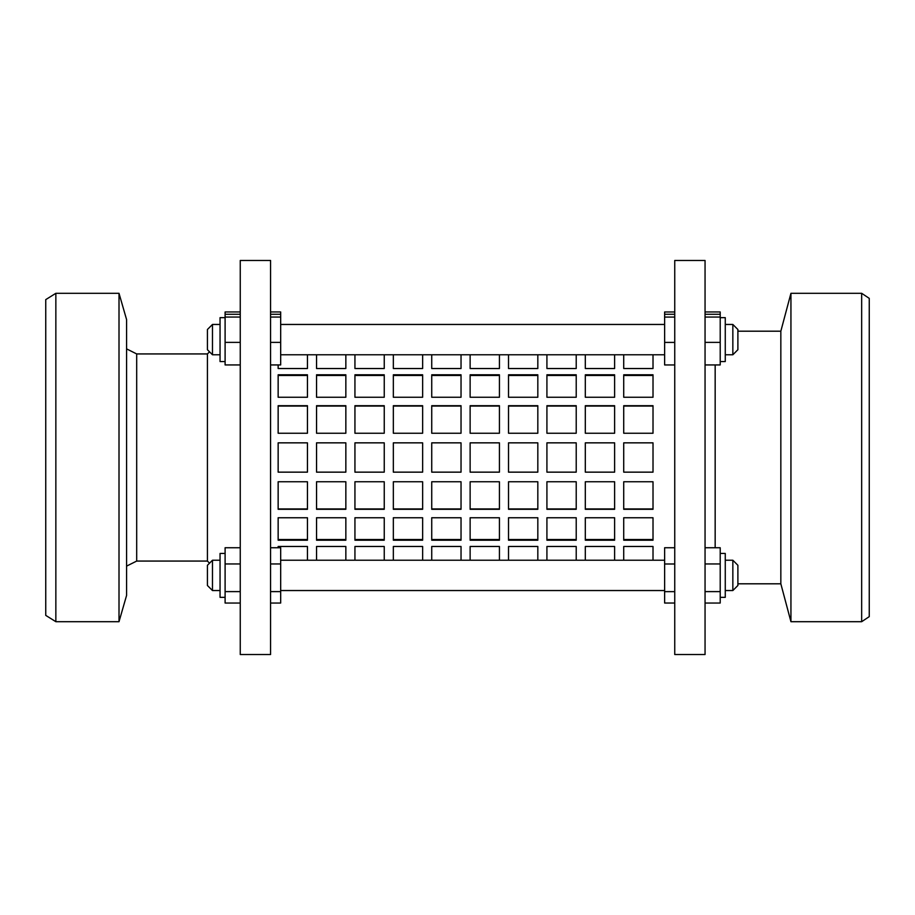 <?xml version="1.0" encoding="UTF-8"?>
<svg xmlns="http://www.w3.org/2000/svg" width="915" height="915" viewBox="0 0 915 915"><rect width="100%" height="100%" fill="white"/><g stroke="black" fill="none" stroke-linecap="round" stroke-linejoin="round"><path stroke-width="1.37" d="M240.256 364.936L225.101 364.936L225.101 314.28L240.256 314.28M225.101 342.382L240.256 342.382M225.101 317.048L240.256 317.048M270.565 311.958L280.676 311.958L280.676 364.936L270.565 364.936M280.676 317.048L270.565 317.048M280.676 314.28L270.565 314.28M280.676 342.382L270.565 342.382M225.101 361.562L220.046 361.562L220.046 317.654L225.101 317.654M705.053 311.958L720.208 311.958L720.208 364.936L705.053 364.936M720.208 317.048L705.053 317.048M720.208 314.28L705.053 314.28M720.208 342.382L705.053 342.382M674.744 364.959L664.633 364.959L664.633 314.268L674.744 314.268M664.633 342.416L674.744 342.416M664.633 317.07L674.744 317.07M354.94 508.946L384.243 508.946M354.94 539.541L384.243 539.541M393.336 508.946L422.639 508.946M393.336 539.541L422.639 539.541M431.731 508.946L461.034 508.946M431.731 539.541L461.034 539.541M470.127 508.946L499.43 508.946M470.127 539.541L499.43 539.541M508.523 508.946L537.826 508.946M508.523 539.541L537.826 539.541M546.918 508.946L576.221 508.946M546.918 539.541L576.221 539.541M585.314 508.946L614.617 508.946M585.314 539.541L614.617 539.541M623.721 508.946L653.013 508.946M623.721 539.541L653.013 539.541M278.149 508.946L307.451 508.946M278.149 539.541L307.451 539.541M316.544 508.946L345.847 508.946M316.544 539.541L345.847 539.541M354.94 354.768L354.94 368.528L384.243 368.528L384.243 354.768M384.243 433.241L384.243 405.7L354.94 405.7L354.94 433.241L384.243 433.241M422.639 397.247L422.639 374.795L393.336 374.795L393.336 397.247L422.639 397.247M431.731 354.768L431.731 368.528L461.034 368.528L461.034 354.768M461.034 433.241L461.034 405.7L431.731 405.7L431.731 433.241L461.034 433.241M499.43 397.247L499.43 374.795L470.127 374.795L470.127 397.247L499.43 397.247M508.523 354.768L508.523 368.528L537.826 368.528L537.826 354.768M537.826 433.241L537.826 405.7L508.523 405.7L508.523 433.241L537.826 433.241M576.221 397.247L576.221 374.795L546.918 374.795L546.918 397.247L576.221 397.247M585.314 354.768L585.314 368.528L614.617 368.528L614.617 354.768M614.617 433.241L614.617 405.7L585.314 405.7L585.314 433.241L614.617 433.241M653.013 397.247L653.013 374.795L623.721 374.795L623.721 397.247L653.013 397.247M278.149 364.936L278.149 368.528L307.451 368.528L307.451 354.768M307.451 433.241L307.451 405.7L278.149 405.7L278.149 433.241L307.451 433.241M345.847 397.247L345.847 374.795L316.544 374.795L316.544 397.247L345.847 397.247M345.847 433.241L345.847 405.7L316.544 405.7L316.544 433.241L345.847 433.241M316.544 354.768L316.544 368.528L345.847 368.528L345.847 354.768M307.451 397.247L307.451 374.795L278.149 374.795L278.149 397.247L307.451 397.247M653.013 433.241L653.013 405.7L623.721 405.7L623.721 433.241L653.013 433.241M623.721 354.768L623.721 368.528L653.013 368.528L653.013 354.768M614.617 397.247L614.617 374.795L585.314 374.795L585.314 397.247L614.617 397.247M576.221 433.241L576.221 405.7L546.918 405.7L546.918 433.241L576.221 433.241M546.918 354.768L546.918 368.528L576.221 368.528L576.221 354.768M537.826 397.247L537.826 374.795L508.523 374.795L508.523 397.247L537.826 397.247M499.43 433.241L499.43 405.7L470.127 405.7L470.127 433.241L499.43 433.241M470.127 354.768L470.127 368.528L499.43 368.528L499.43 354.768M461.034 397.247L461.034 374.795L431.731 374.795L431.731 397.247L461.034 397.247M422.639 433.241L422.639 405.7L393.336 405.7L393.336 433.241L422.639 433.241M393.336 354.768L393.336 368.528L422.639 368.528L422.639 354.768M384.243 397.247L384.243 374.795L354.94 374.795L354.94 397.247L384.243 397.247M278.149 442.849L278.149 472.151L307.451 472.151L307.451 442.849L278.149 442.849M316.544 442.849L316.544 472.151L345.847 472.151L345.847 442.849L316.544 442.849M354.94 442.849L354.94 472.151L384.243 472.151L384.243 442.849L354.94 442.849M393.336 442.849L393.336 472.151L422.639 472.151L422.639 442.849L393.336 442.849M431.731 442.849L431.731 472.151L461.034 472.151L461.034 442.849L431.731 442.849M470.127 442.849L470.127 472.151L499.43 472.151L499.43 442.849L470.127 442.849M508.523 442.849L508.523 472.151L537.826 472.151L537.826 442.849L508.523 442.849M546.918 442.849L546.918 472.151L576.221 472.151L576.221 442.849L546.918 442.849M585.314 442.849L585.314 472.151L614.617 472.151L614.617 442.849L585.314 442.849M623.721 442.849L623.721 472.151L653.013 472.151L653.013 442.849L623.721 442.849M384.243 540.205L384.243 517.753L354.94 517.753L354.94 540.205L384.243 540.205M422.639 509.3L422.639 481.759L393.336 481.759L393.336 509.3L422.639 509.3M422.639 560.232L422.639 546.472L393.336 546.472L393.336 560.232M461.034 540.205L461.034 517.753L431.731 517.753L431.731 540.205L461.034 540.205M499.43 509.3L499.43 481.759L470.127 481.759L470.127 509.3L499.43 509.3M499.43 560.232L499.43 546.472L470.127 546.472L470.127 560.232M537.826 540.205L537.826 517.753L508.523 517.753L508.523 540.205L537.826 540.205M576.221 509.3L576.221 481.759L546.918 481.759L546.918 509.3L576.221 509.3M576.221 560.232L576.221 546.472L546.918 546.472L546.918 560.232M614.617 540.205L614.617 517.753L585.314 517.753L585.314 540.205L614.617 540.205M653.013 509.3L653.013 481.759L623.721 481.759L623.721 509.3L653.013 509.3M653.013 560.232L653.013 546.472L623.721 546.472L623.721 560.232M307.451 540.205L307.451 517.753L278.149 517.753L278.149 540.205L307.451 540.205M345.847 509.3L345.847 481.759L316.544 481.759L316.544 509.3L345.847 509.3M345.847 560.232L345.847 546.472L316.544 546.472L316.544 560.232M345.847 540.205L345.847 517.753L316.544 517.753L316.544 540.205L345.847 540.205M307.451 560.232L307.451 546.472L278.149 546.472L278.149 547.742M307.451 509.3L307.451 481.759L278.149 481.759L278.149 509.3L307.451 509.3M653.013 540.205L653.013 517.753L623.721 517.753L623.721 540.205L653.013 540.205M614.617 560.232L614.617 546.472L585.314 546.472L585.314 560.232M614.617 509.3L614.617 481.759L585.314 481.759L585.314 509.3L614.617 509.3M576.221 540.205L576.221 517.753L546.918 517.753L546.918 540.205L576.221 540.205M537.826 560.232L537.826 546.472L508.523 546.472L508.523 560.232M537.826 509.3L537.826 481.759L508.523 481.759L508.523 509.3L537.826 509.3M499.43 540.205L499.43 517.753L470.127 517.753L470.127 540.205L499.43 540.205M461.034 560.232L461.034 546.472L431.731 546.472L431.731 560.232M461.034 509.3L461.034 481.759L431.731 481.759L431.731 509.3L461.034 509.3M422.639 540.205L422.639 517.753L393.336 517.753L393.336 540.205L422.639 540.205M384.243 560.232L384.243 546.472L354.94 546.472L354.94 560.232M384.243 509.3L384.243 481.759L354.94 481.759L354.94 509.3L384.243 509.3M345.847 406.054L316.544 406.054M345.847 375.459L316.544 375.459M307.451 406.054L278.149 406.054M307.451 375.459L278.149 375.459M653.013 406.054L623.721 406.054M653.013 375.459L623.721 375.459M614.617 406.054L585.314 406.054M614.617 375.459L585.314 375.459M576.221 406.054L546.918 406.054M576.221 375.459L546.918 375.459M537.826 406.054L508.523 406.054M537.826 375.459L508.523 375.459M499.43 406.054L470.127 406.054M499.43 375.459L470.127 375.459M461.034 406.054L431.731 406.054M461.034 375.459L431.731 375.459M422.639 406.054L393.336 406.054M422.639 375.459L393.336 375.459M384.243 406.054L354.94 406.054M384.243 375.459L354.94 375.459M861.667 621.697L861.667 293.303L869.25 298.359L869.25 616.641L861.667 621.697L790.937 621.697L780.838 583.804L780.838 331.196L737.89 331.196M715.164 364.936L715.164 547.742M790.937 621.697L790.937 293.303L780.838 331.196M209.524 351.818L207.419 353.933L207.419 561.067L136.69 561.067L136.69 353.933L126.579 348.878M212.474 324.459L212.474 354.768L207.419 349.713L207.419 329.503L212.474 324.459L220.046 324.459M220.046 560.232L212.474 560.232L212.474 590.541L220.046 590.541L212.474 590.541L207.419 585.497L207.419 565.287L212.474 560.232M220.046 597.346L225.101 597.346L220.046 597.346L220.046 553.438L225.101 553.438M270.565 457.5L270.565 260.466L240.256 260.466L240.256 654.534L270.565 654.534L270.565 457.5M732.846 560.232L737.89 565.287L737.89 585.497L732.846 590.541L732.846 560.232L725.263 560.232M732.846 590.541L725.263 590.541M732.846 324.459L725.263 324.459L732.846 324.459L737.89 329.503L737.89 349.713L732.846 354.768L732.846 324.459L737.89 329.503M720.208 553.438L725.263 553.438L725.263 597.346L720.208 597.346L725.263 597.346M705.053 457.5L705.053 260.466L674.744 260.466L674.744 654.534L705.053 654.534L705.053 457.5M664.633 560.232L280.676 560.232M664.633 590.541L280.676 590.541L664.633 590.541M664.633 324.459L280.676 324.459L664.633 324.459M720.208 317.654L725.263 317.654L725.263 361.562L720.208 361.562M705.053 547.742L720.208 547.742L720.208 563.96L705.053 563.96M720.208 563.96L720.208 603.042L705.053 603.042M720.208 591.616L705.053 591.616M664.633 314.268L664.633 311.969L674.744 311.969M674.744 603.031L664.633 603.031L664.633 547.742L674.744 547.742M664.633 563.995L674.744 563.995M664.633 591.639L674.744 591.639M225.101 314.28L225.101 311.958L240.256 311.958M240.256 603.042L225.101 603.042L225.101 547.742L240.256 547.742M225.101 563.96L240.256 563.96M225.101 591.616L240.256 591.616M270.565 547.742L280.676 547.742L280.676 563.96L270.565 563.96M280.676 563.96L280.676 603.042L270.565 603.042M280.676 591.616L270.565 591.616M119.007 293.303L119.007 621.697L126.579 595.425L126.579 319.575L119.007 293.303L55.849 293.303L55.849 621.697L45.75 615.383L45.75 299.617L55.849 293.303M861.667 293.303L790.937 293.303M207.419 353.933L136.69 353.933M732.846 354.768L725.263 354.768M207.419 561.067L209.524 563.183M220.046 354.768L212.474 354.768M664.633 354.768L280.676 354.768M136.69 561.067L126.579 566.122M780.838 583.804L737.89 583.804M119.007 621.697L55.849 621.697"/></g></svg>
